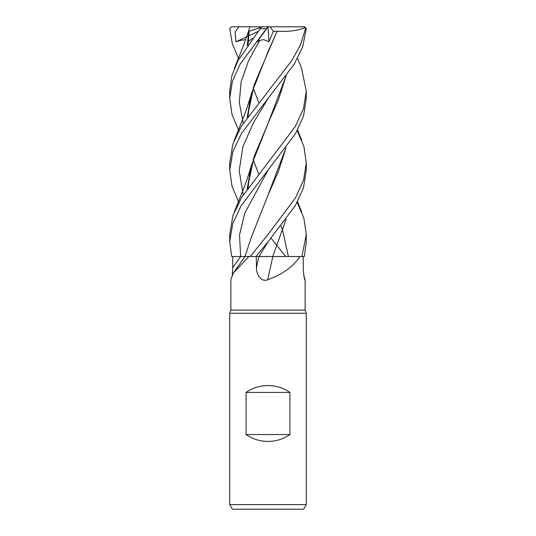<?xml version="1.0" encoding="UTF-8"?>
<svg xmlns="http://www.w3.org/2000/svg" width="536" height="536" viewBox="0 0 536 536"><rect width="100%" height="100%" fill="white"/><g stroke="black" fill="none" stroke-linecap="round" stroke-linejoin="round"><path stroke-width="0.8" d="M299.845 256.516C293.527 266.412 282.827 274.171 267.739 279.779A648.158 41.754 -75.1 0 1 272.804 256.516L304.348 256.516L306.284 241.823L306.284 234.52L301.929 256.516L272.737 256.516L299.919 256.516M232.242 274.72L232.704 267.618A645.143 622.175 -14.1 0 0 240.671 256.516L231.666 256.516L248.892 256.516L233.301 273.099L230.862 279.645L230.862 310.116L305.138 310.116L306.284 313.272L306.284 504.604L229.716 504.604L232.369 509.2L303.631 509.2L306.284 504.604M303.758 274.72L304.95 280.261M304.502 278.934A648.158 625.077 14.1 0 0 305.138 279.779C305.011 282.505 303.162 273.742 303.296 267.618L303.229 256.516M230.862 310.116L229.716 313.272L306.284 313.272M246.084 434.542L246.084 392.426C252.69 387.903 259.994 385.605 268 385.538C276.007 385.605 283.31 387.903 289.916 392.426L289.916 434.542C283.31 439.071 276.007 441.369 268 441.436C259.994 441.369 252.69 439.071 246.084 434.542L289.916 434.542M256.463 267.618A645.143 41.56 -75.1 0 1 258.881 256.516L256.248 256.516L256.463 267.618C256.208 273.742 260.65 282.505 267.739 279.779L268 279.645M272.804 256.516L286.747 256.516M245.964 256.51L256.248 256.516M286.077 219.392L272.737 256.516L286.023 219.465M297.179 130.677L303.879 146.455L306.284 162.844L306.284 170.153L303.47 187.861L295.437 205.476L268.214 241.569L255.98 256.516L272.951 256.516M232.704 267.618L232.771 256.516L231.666 256.516L240.617 256.503L231.666 256.516L229.716 241.823L232.738 223.613L241.227 205.596L295.664 133.41L303.597 115.783L306.284 98.477L306.284 91.174L303.497 108.681L295.396 126.369L241.515 197.61L232.885 215.733L229.716 234.587M245.079 256.503L247.578 256.496L245.106 256.516M267.457 256.496L264.65 256.496M243.612 256.503L240.617 256.503L239.538 234.855L244.724 213.201L268.214 169.899L244.724 213.201L239.538 234.855L240.617 256.503M247.578 256.496L246.56 256.496M246.084 392.426L289.916 392.426M297.179 202.353L303.872 218.119L306.284 234.52M238.822 59.007L232.383 44.032L229.75 28.716L231.371 26.82L232.001 26.8M306.284 162.844L303.59 180.042L295.644 197.617L268 234.52L250.258 256.516M271.109 238.158L285.721 256.496M268 98.477L294.163 64.26L302.753 46.612L306.25 28.716L304.629 26.82L303.999 26.8L305.131 27.53L305.487 28.716L300.448 45.004L291.852 60.461L241.254 126.369L232.812 144.264L229.716 162.844L229.716 170.153L232.812 151.701L241.461 133.531L268 98.477M301.48 68.045L306.284 91.174M238.822 130.677L232.008 114.469L229.716 98.477L229.716 91.174L231.854 75.737L238.058 60.461L260.235 28.716L260.543 27.53L262.787 26.8L268.054 26.8L257.166 41.815L259.652 40.421L263.692 39.604L268.985 41.714L273.38 31.336L277.119 31.229L254.345 84.286L247.27 117.243M229.716 98.477L232.349 81.506L239.974 64.394L266.399 28.716C268.369 26.318 268.429 26.318 266.58 28.716M248.088 44.441L249.119 31.242L260.871 27.423M248.825 31.336L247.223 45.627M253.186 87.763L258.64 102.356L253.2 87.73M249.16 31.229L247.27 45.567M268 26.82L238.855 26.8L235.096 32.086L235.927 41.815L240.416 40.421L245.736 39.61M231.438 26.8L239.183 26.8M268.214 241.569L259.009 256.516L268.214 241.569M268.898 256.496L268 256.496M286.023 76.119L268.114 123.193L254.232 156.298L247.264 188.927M268.214 98.222L253.635 122.369L242.989 146.509L239.183 170.656L243.257 194.796M304.562 26.8L296.817 26.8M238.822 202.353L232.061 186.327L229.716 170.153M286.077 76.045L278.465 99.616L268.114 123.193L251.156 166.053L247.223 188.98M231.666 256.516L232.771 256.516L231.666 256.516M267.98 195.171L286.023 147.789M286.077 147.715L278.459 171.292L268.114 194.87L251.156 237.729L245.046 256.51L233.294 273.099M253.2 159.4L258.654 174.012M281.078 225.984L282.8 231.076M282.814 231.11L288.388 256.496M259.652 40.421L248.409 61.097L241.126 81.773L239.284 102.45L243.257 123.119L239.284 102.45L241.126 81.773L248.409 61.097L259.652 40.421M277.105 31.215L277.132 31.242C289.132 31.852 298.539 30.579 305.353 27.423M277.132 31.242L268.114 51.523L251.156 94.376L247.223 117.304M253.186 159.44L258.64 174.026M268 26.8L303.999 26.8M268.007 26.874L268.985 41.714M273.38 31.336L270.017 26.8M252.677 38.284L248.108 41.714M235.927 41.815L248.282 36.033M248.315 36.019L257.99 31.49M305.487 28.716L306.25 28.716M260.235 28.716L266.399 28.716M305.138 279.645L305.138 310.116M229.716 313.272L229.716 504.604M249.749 27.53L243.478 45.6L234.312 68.554M301.688 211.908L297.56 201.637M248.088 187.794L249.91 171.091M301.688 68.554L297.56 58.297M251.156 166.053C248.717 174.589 246.131 182.294 243.391 189.168L234.312 211.908M301.688 140.231L297.56 129.967M248.088 116.118L249.903 99.428M251.156 94.376C248.704 102.972 246.104 110.704 243.364 117.558L234.312 140.231M229.716 241.823L229.716 234.52"/></g></svg>
